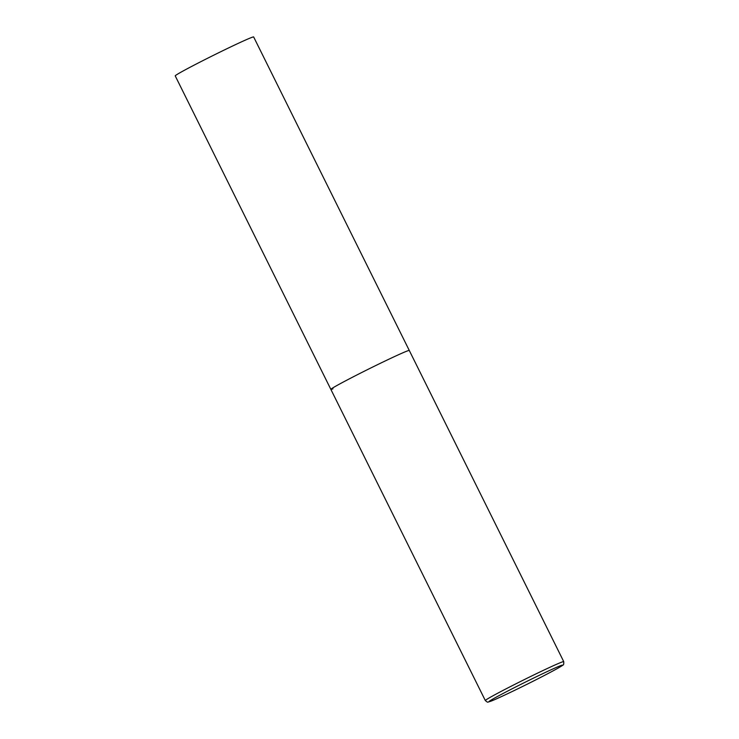 <?xml version="1.0" encoding="UTF-8"?>
<svg xmlns="http://www.w3.org/2000/svg" width="739" height="739" viewBox="0 0 739 739"><rect width="100%" height="100%" fill="white"/><g stroke="black" fill="none" stroke-linecap="round" stroke-linejoin="round"><path stroke-width="1.11" d="M332.975 388.834A43.777 1.423 -26.4 0 1 330.86 389.388L175.226 75.877A43.777 1.423 -26.4 0 1 207.677 58.205A43.777 1.423 -26.4 0 1 251.528 37.513A43.777 1.423 -26.4 0 1 253.653 36.95L409.277 350.462A43.777 1.423 153.6 0 0 357.343 374.738A43.777 1.423 153.6 0 0 330.86 389.388A43.777 1.423 -26.4 0 1 363.311 371.717A43.777 1.423 -26.4 0 1 407.161 351.025A43.777 1.423 -26.4 0 1 409.277 350.462L563.737 661.627A43.777 1.423 153.6 0 0 511.804 685.894A43.777 1.423 153.6 0 0 485.32 700.554C488.571 703.122 486.955 702.068 490.622 701.302C496.811 699.02 519.147 688.369 537.678 678.91A41.153 1.339 153.6 0 0 560.568 665.673A41.153 1.339 153.6 0 0 513.734 687.963A41.153 1.339 153.6 0 0 490.825 701.209A41.153 1.339 153.6 0 0 537.659 678.919C557.705 668.693 563.007 665.294 562.942 665.026C563.608 665.183 563.875 664.047 563.737 661.627M330.86 389.388L485.32 700.554"/></g></svg>
